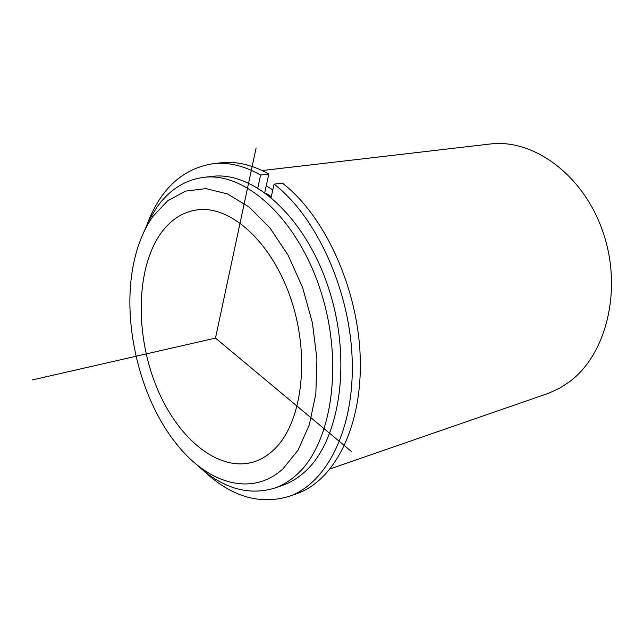 <?xml version="1.0" encoding="UTF-8"?>
<svg xmlns="http://www.w3.org/2000/svg" width="644" height="644" viewBox="0 0 644 644"><rect width="100%" height="100%" fill="white"/><g stroke="black" fill="none" stroke-linecap="round" stroke-linejoin="round"><path stroke-width="0.97" d="M265.779 193.2L271.277 196.702M161.193 232.822C170.829 219.628 182.799 211.981 197.128 209.88C230.826 204.945 272.903 242.909 291.7 301.344C310.706 359.658 301.4 424.863 273.314 450.253C267.405 455.727 261.013 459.575 254.122 461.796C217.962 473.082 176.094 437.075 155.59 384.524C134.902 331.99 136.327 267.365 161.193 232.822M266.238 185.786L272.798 189.9M210.982 176.52L212.375 176.359C254.299 171.071 306.705 218.227 329.43 290.774C352.429 363.184 339.171 442.887 303.662 472.825C297.005 478.621 289.889 482.831 282.305 485.463L274.465 488.176C247.658 496.049 221.552 488.039 196.138 464.147M143.427 232.991L149.488 219.451L156.798 207.424C169.243 189.795 185.021 179.757 204.132 177.317C245.944 172.029 298.357 219.515 321.179 292.521C344.274 365.398 331.153 445.535 295.757 475.53C289.124 481.334 282.024 485.552 274.465 488.176M152.813 216.569L167.746 200.695L185.673 191.091L205.887 188.636L227.437 193.908L249.172 207.078L269.812 227.783L288.029 255.072L302.567 287.425L312.421 322.853L316.92 359.054L315.842 393.693L309.37 424.629L298.1 450.108L282.917 468.88C251.804 497.232 207.835 483.572 176.915 444.465C138.565 397.469 120.38 317.098 134.805 258.333C138.693 242.096 144.691 228.177 152.813 216.569M489.102 144.135L490.543 143.966C533.916 138.718 583.955 175.353 603.195 232.621C622.692 289.776 606.374 354.772 569.272 381.924L560.079 387.946L548.736 393.226L330.283 468.856M220.449 162.876L222.027 162.699C237.105 161.242 252.706 165.025 268.838 174.049L260.611 175.031C244.495 165.943 228.918 162.127 213.88 163.584C183.025 168.181 160.718 188.507 146.977 224.547M289.164 496.355L296.892 493.61C334.63 480.585 362.596 426.32 360.205 357.034C357.951 287.836 324.439 215.136 282.322 183.097L274.094 184.144C316.196 216.4 349.797 289.583 352.171 359.191C354.667 428.88 326.814 483.378 289.164 496.355C259.532 505.258 230.81 496.54 203.005 470.209M271.132 197.354L274.094 184.144M268.838 174.049L264.764 192.459M260.611 175.031L257.809 187.887M256.103 147.999L215.482 338.1L351.672 451.669M215.482 338.1L32.2 379.96M204.132 177.317L212.375 176.359M262.18 170.555L490.543 143.966M222.027 162.699L213.88 163.584"/></g></svg>
